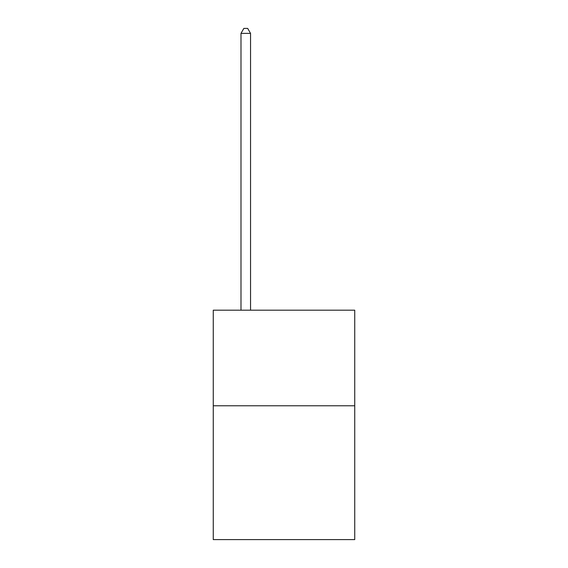 <?xml version="1.0" encoding="UTF-8"?>
<svg xmlns="http://www.w3.org/2000/svg" width="568" height="568" viewBox="0 0 568 568"><rect width="100%" height="100%" fill="white"/><g stroke="black" fill="none" stroke-linecap="round" stroke-linejoin="round"><path stroke-width="0.85" d="M354.737 405.779L354.737 539.6L213.263 539.6L213.263 310.192L354.737 310.192L354.737 405.779L213.263 405.779M250.545 310.192L250.545 33.37L240.988 33.37L240.988 310.192M240.988 33.37L243.857 28.4L247.676 28.4L250.545 33.37"/></g></svg>
